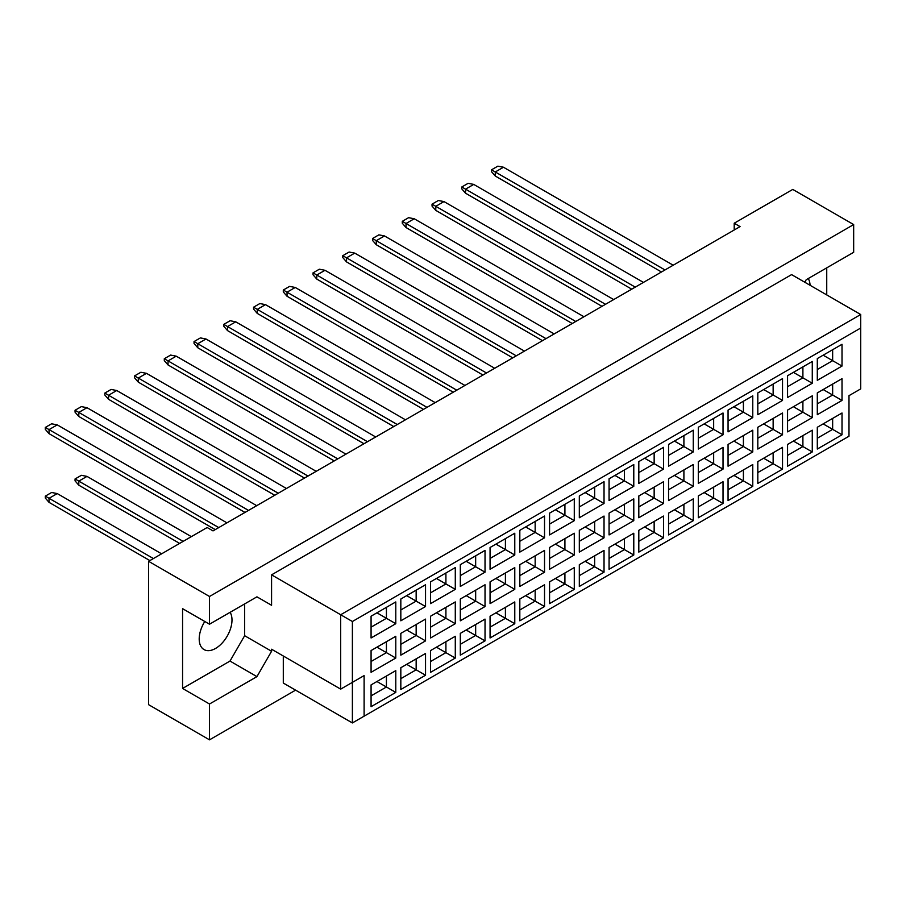 <?xml version="1.0" encoding="UTF-8"?>
<svg xmlns="http://www.w3.org/2000/svg" width="906" height="906" viewBox="0 0 906 906"><rect width="100%" height="100%" fill="white"/><g stroke="black" fill="none" stroke-linecap="round" stroke-linejoin="round"><path stroke-width="1.36" d="M204.79 621.493A23.194 13.386 120 0 0 203.997 649.568A23.194 13.386 120 0 0 215.594 648.424A23.194 13.386 120 0 0 230.113 612.309M810.077 285.288A23.194 13.386 120 0 0 808.231 278.538M804.777 282.23L806.238 279.694L853.667 252.31L853.667 224.575L792.773 189.422L734.211 223.227L740.066 226.613L213.023 530.893L207.157 527.519L148.607 561.324L148.607 704.675L209.501 739.84L295.594 690.145M209.501 624.211L182.57 608.662L182.57 688.447L209.501 704.007L256.942 676.623L271.574 651.255L271.574 649.228L340.679 689.126L340.679 614.744L860.7 314.518L791.595 274.62L271.574 574.846L271.574 605.276L256.942 596.827L209.501 624.211L209.501 596.488L853.667 224.575M148.607 561.324L209.501 596.488M209.501 704.007L209.501 739.84M826.736 294.903L826.736 267.859M734.211 223.227L734.211 229.988M340.679 689.126L364.11 675.604L364.11 716.17L848.99 436.228L848.99 395.662L860.7 388.901L860.7 328.04L352.389 621.505L352.389 722.943L283.295 683.045L283.295 655.989M271.574 574.846L352.389 621.505M256.942 596.827L271.574 605.276M182.57 688.447L229.999 661.063L244.643 635.706L244.643 603.928M244.643 635.706L271.574 651.255M371.075 616.193L395.786 601.935L395.786 623.702L371.075 637.971L371.075 616.193M371.075 650.553L395.786 636.284L395.786 658.05L371.075 672.32L371.075 650.553M371.075 684.902L395.786 670.633L395.786 692.41L371.075 706.68L371.075 684.902M400.826 599.025L425.537 584.755L425.537 606.533L400.826 620.803L400.826 599.025M400.826 633.373L425.537 619.104L425.537 640.882L400.826 655.151L400.826 633.373M400.826 667.722L425.537 653.452L425.537 675.23L400.826 689.5L400.826 667.722M430.577 581.845L455.288 567.575L455.288 589.353L430.577 603.623L430.577 581.845M430.577 616.205L455.288 601.935L455.288 623.702L430.577 637.971L430.577 616.205M430.577 650.553L455.288 636.284L455.288 658.062L430.577 672.32L430.577 650.553M460.316 564.676L485.027 550.406L485.027 572.184L460.316 586.442L460.316 564.676M460.316 599.025L485.027 584.755L485.027 606.533L460.316 620.803L460.316 599.025M460.316 633.373L485.027 619.104L485.027 640.882L460.316 655.151L460.316 633.373M490.067 547.496L514.778 533.226L514.778 555.004L490.067 569.274L490.067 547.496M490.067 581.845L514.778 567.586L514.778 589.353L490.067 603.623L490.067 581.845M490.067 616.205L514.778 601.935L514.778 623.702L490.067 637.971L490.067 616.205M519.817 530.327L544.529 516.058L544.529 537.824L519.817 552.094L519.817 530.327M519.817 564.676L544.529 550.406L544.529 572.184L519.817 586.442L519.817 564.676M519.817 599.025L544.529 584.755L544.529 606.533L519.817 620.803L519.817 599.025M549.568 513.147L574.279 498.878L574.279 520.656L549.568 534.925L549.568 513.147M549.568 547.496L574.279 533.226L574.279 555.004L549.568 569.274L549.568 547.496M549.568 581.845L574.279 567.586L574.279 589.353L549.568 603.623L549.568 581.845M579.319 495.967L604.03 481.709L604.03 503.476L579.319 517.745L579.319 495.967M579.319 530.327L604.03 516.058L604.03 537.824L579.319 552.094L579.319 530.327M579.319 564.676L604.03 550.406L604.03 572.184L579.319 586.442L579.319 564.676M609.07 478.798L633.781 464.529L633.781 486.307L609.07 500.565L609.07 478.798M609.07 513.147L633.781 498.878L633.781 520.656L609.07 534.925L609.07 513.147M609.07 547.496L633.781 533.226L633.781 555.004L609.07 569.274L609.07 547.496M638.809 461.618L663.52 447.349L663.52 469.127L638.809 483.396L638.809 461.618M638.809 495.967L663.52 481.709L663.52 503.476L638.809 517.745L638.809 495.967M638.809 530.327L663.52 516.058L663.52 537.824L638.809 552.094L638.809 530.327M668.56 444.45L693.271 430.18L693.271 451.947L668.56 466.216L668.56 444.45M668.56 478.798L693.271 464.529L693.271 486.307L668.56 500.565L668.56 478.798M668.56 513.147L693.271 498.878L693.271 520.656L668.56 534.925L668.56 513.147M698.311 427.27L723.022 413L723.022 434.778L698.311 449.048L698.311 427.27M698.311 461.618L723.022 447.349L723.022 469.127L698.311 483.396L698.311 461.618M698.311 495.967L723.022 481.709L723.022 503.476L698.311 517.745L698.311 495.967M728.062 410.09L752.773 395.831L752.773 417.598L728.062 431.868L728.062 410.09M728.062 444.45L752.773 430.18L752.773 451.947L728.062 466.216L728.062 444.45M728.062 478.798L752.773 464.529L752.773 486.307L728.062 500.576L728.062 478.798M757.812 392.921L782.524 378.651L782.524 400.429L757.812 414.688L757.812 392.921M757.812 427.27L782.524 413L782.524 434.778L757.812 449.048L757.812 427.27M757.812 461.618L782.524 447.349L782.524 469.127L757.812 483.396L757.812 461.618M787.563 375.741L812.274 361.471L812.274 383.249L787.563 397.519L787.563 375.741M787.563 410.09L812.274 395.831L812.274 417.598L787.563 431.868L787.563 410.09M787.563 444.45L812.274 430.18L812.274 451.947L787.563 466.216L787.563 444.45M817.303 358.572L842.014 344.303L842.014 366.069L817.303 380.339L817.303 358.572M817.303 392.921L842.014 378.651L842.014 400.429L817.303 414.699L817.303 392.921M817.303 427.27L842.014 413L842.014 434.778L817.303 449.048L817.303 427.27M229.999 661.063L256.942 676.623M823.158 423.895L832.648 429.365L832.648 418.413L842.014 413M817.303 438.221L832.648 429.365L842.014 434.778M823.158 389.535L832.648 395.016L832.648 384.065L842.014 378.651M817.303 403.872L832.648 395.016L842.014 400.429M823.158 355.186L832.648 360.667L832.648 349.716L842.014 344.303M817.303 369.523L832.648 360.667L842.014 366.069M793.418 441.063L802.897 446.545L802.897 435.593L812.274 430.18M787.563 455.401L802.897 446.545L812.274 451.947M793.418 406.715L802.897 412.196L802.897 401.233L812.274 395.831M787.563 421.052L802.897 412.196L812.274 417.598M793.418 372.366L802.897 377.836L802.897 366.885L812.274 361.471M787.563 386.703L802.897 377.836L812.274 383.249M763.667 458.243L773.146 463.713L773.146 452.762L782.524 447.349M757.812 472.581L773.146 463.713L782.524 469.127M763.667 423.895L773.146 429.365L773.146 418.413L782.524 413M757.812 438.221L773.146 429.365L782.524 434.778M763.667 389.535L773.146 395.016L773.146 384.065L782.524 378.651M757.812 403.872L773.146 395.016L782.524 400.429M733.917 475.412L743.407 480.893L743.407 469.942L752.773 464.529M728.062 489.75L743.407 480.893L752.773 486.307M733.917 441.063L743.407 446.545L743.407 435.582L752.773 430.18M728.062 455.401L743.407 446.545L752.773 451.947M733.917 406.715L743.407 412.196L743.407 401.233L752.773 395.831M728.062 421.052L743.407 412.196L752.773 417.598M704.166 492.592L713.656 498.074L713.656 487.111L723.022 481.709M698.311 506.93L713.656 498.074L723.022 503.476M704.166 458.243L713.656 463.713L713.656 452.762L723.022 447.349M698.311 472.581L713.656 463.713L723.022 469.127M704.166 423.883L713.656 429.365L713.656 418.413L723.022 413M698.311 438.221L713.656 429.365L723.022 434.778M674.415 509.772L683.905 515.242L683.905 504.291L693.271 498.878M668.56 524.098L683.905 515.242L693.271 520.656M674.415 475.412L683.905 480.893L683.905 469.942L693.271 464.529M668.56 489.75L683.905 480.893L693.271 486.307M674.415 441.063L683.905 446.545L683.905 435.582L693.271 430.18M668.56 455.401L683.905 446.545L693.271 451.947M644.664 526.941L654.155 532.422L654.155 521.46L663.52 516.058M638.809 541.278L654.155 532.422L663.52 537.824M644.664 492.592L654.155 498.074L654.155 487.111L663.52 481.709M638.809 506.93L654.155 498.074L663.52 503.476M644.664 458.243L654.155 463.713L654.155 452.762L663.52 447.349M638.809 472.57L654.155 463.713L663.52 469.127M614.925 544.121L624.404 549.591L624.404 538.64L633.781 533.226M609.07 558.458L624.404 549.591L633.781 555.004M614.925 509.761L624.404 515.242L624.404 504.291L633.781 498.878M609.07 524.098L624.404 515.242L633.781 520.656M614.925 475.412L624.404 480.893L624.404 469.942L633.781 464.529M609.07 489.75L624.404 480.893L633.781 486.307M585.174 561.29L594.653 566.771L594.653 555.82L604.03 550.406M579.319 575.627L594.653 566.771L604.03 572.184M585.174 526.941L594.653 532.422L594.653 521.46L604.03 516.058M579.319 541.278L594.653 532.422L604.03 537.824M585.174 492.592L594.653 498.062L594.653 487.111L604.03 481.709M579.319 506.93L594.653 498.062L604.03 503.476M555.423 578.47L564.914 583.951L564.914 572.988L574.279 567.586M549.568 592.807L564.914 583.951L574.279 589.353M555.423 544.121L564.914 549.591L564.914 538.64L574.279 533.226M549.568 558.447L564.914 549.591L574.279 555.004M555.423 509.761L564.914 515.242L564.914 504.291L574.279 498.878M549.568 524.098L564.914 515.242L574.279 520.656M525.673 595.638L535.163 601.12L535.163 590.168L544.529 584.755M519.817 609.976L535.163 601.12L544.529 606.533M525.673 561.29L535.163 566.771L535.163 555.82L544.529 550.406M519.817 575.627L535.163 566.771L544.529 572.184M525.673 526.941L535.163 532.422L535.163 521.46L544.529 516.058M519.817 541.278L535.163 532.422L544.529 537.824M495.922 612.818L505.412 618.3L505.412 607.337L514.778 601.935M490.067 627.156L505.412 618.3L514.778 623.702M495.922 578.47L505.412 583.94L505.412 572.988L514.778 567.586M490.067 592.807L505.412 583.94L514.778 589.353M495.922 544.121L505.412 549.591L505.412 538.64L514.778 533.226M490.067 558.447L505.412 549.591L514.778 555.004M466.171 629.998L475.661 635.468L475.661 624.517L485.027 619.104M460.316 644.325L475.661 635.468L485.027 640.882M466.171 595.638L475.661 601.12L475.661 590.168L485.027 584.755M460.316 609.976L475.661 601.12L485.027 606.533M466.171 561.29L475.661 566.771L475.661 555.82L485.027 550.406M460.316 575.627L475.661 566.771L485.027 572.184M436.432 647.167L445.911 652.648L445.911 641.697L455.288 636.284M430.577 661.505L445.911 652.648L455.288 658.062M436.432 612.818L445.911 618.3L445.911 607.337L455.288 601.935M430.577 627.156L445.911 618.3L455.288 623.702M436.432 578.47L445.911 583.94L445.911 572.988L455.288 567.575M430.577 592.807L445.911 583.94L455.288 589.353M406.681 664.347L416.16 669.817L416.16 658.866L425.537 653.452M400.826 678.685L416.16 669.817L425.537 675.23M406.681 629.998L416.16 635.468L416.16 624.517L425.537 619.104M400.826 644.325L416.16 635.468L425.537 640.882M406.681 595.638L416.16 601.12L416.16 590.168L425.537 584.755M400.826 609.976L416.16 601.12L425.537 606.533M376.93 681.516L386.42 686.997L386.42 676.046L395.786 670.633M371.075 695.853L386.42 686.997L395.786 692.41M376.93 647.167L386.42 652.648L386.42 641.697L395.786 636.284M371.075 661.505L386.42 652.648L395.786 658.05M376.93 612.818L386.42 618.3L386.42 607.337L395.786 601.935M371.075 627.156L386.42 618.3L395.786 623.702M352.389 722.943L364.11 716.17M860.7 328.04L860.7 314.518M352.389 682.365L364.11 675.604M661.471 271.981L495.276 176.024L495.276 171.97L491.528 169.807L497.858 166.16L503.476 167.236L673.192 265.22M664.993 269.954L495.276 171.97L503.476 167.236M495.276 176.024L491.528 171.698L491.528 169.807M605.491 304.303L435.786 206.319L435.786 210.385L601.98 306.33L495.276 244.733M631.731 289.161L465.537 193.204L465.537 189.15L461.788 186.987L468.108 183.329L473.736 184.416L643.441 282.4M635.242 287.123L465.537 189.15L473.736 184.416M465.537 193.204L461.788 188.878L461.788 186.987M575.74 321.483L406.035 223.499L406.035 227.553L572.23 323.51L465.537 261.902M435.786 210.385L432.037 206.058L432.037 204.156L438.357 200.509L443.985 201.585L613.69 299.569M443.985 201.585L435.786 206.319L432.037 204.156M435.786 279.082L542.479 340.679L376.284 244.733L376.284 240.679L372.536 238.516L378.867 234.858L384.484 235.945L554.189 333.918M545.99 338.651L376.284 240.679L384.484 235.945M376.284 244.733L372.536 240.407L372.536 238.516M376.284 313.431L482.977 375.039L316.783 279.082L316.783 275.028L313.034 272.865L319.365 269.207L324.982 270.294L494.699 368.266M486.499 373L316.783 275.028L324.982 270.294M316.783 279.082L313.034 274.756L313.034 272.865M316.783 347.779L423.487 409.387L257.293 313.431L257.293 309.376L253.544 307.213L259.863 303.555L265.492 304.643L435.197 402.626M426.998 407.36L257.293 309.376L265.492 304.643M257.293 313.431L253.544 309.105L253.544 307.213M367.496 441.709L197.791 343.725L197.791 347.779L363.986 443.736L257.293 382.128M406.035 227.553L402.287 223.227L402.287 221.336L408.606 217.678L414.235 218.765L583.94 316.749M414.235 218.765L406.035 223.499L402.287 221.336M406.035 296.251L512.728 357.859L346.534 261.902L346.534 257.848L342.785 255.685L349.116 252.038L354.733 253.114L524.438 351.098M516.25 355.832L346.534 257.848L354.733 253.114M346.534 261.902L342.785 257.576L342.785 255.685M346.534 330.611L453.238 392.207L287.043 296.262L287.043 292.196L283.295 290.033L289.614 286.387L295.243 287.462L464.948 385.446M456.749 390.18L287.043 292.196L295.243 287.462M287.043 296.262L283.295 291.925L283.295 290.033M287.032 364.959L393.736 426.556L227.542 330.611L227.542 326.556L223.793 324.382L230.113 320.735L235.741 321.823L405.446 419.795M397.247 424.529L227.542 326.556L235.741 321.823M227.542 330.611L223.793 326.285L223.793 324.382M337.757 458.878L168.04 360.905L168.04 364.959L334.235 460.905L227.542 399.308M197.791 347.779L194.043 343.453L194.043 341.562L200.373 337.915L205.99 338.991L375.696 436.975M205.99 338.991L197.791 343.725L194.043 341.562M197.791 416.488L304.484 478.085L138.29 382.139L138.29 378.074L134.541 375.911L140.872 372.264L146.489 373.34L316.205 471.324M308.006 476.058L138.29 378.074L146.489 373.34M138.29 382.139L134.541 377.802L134.541 375.911M138.29 450.837L244.994 512.434L78.799 416.488L78.799 412.423L75.051 410.259L81.37 406.613L86.999 407.689L256.704 505.673M248.504 510.406L78.799 412.423L86.999 407.689M78.799 416.488L75.051 412.162L75.051 410.259M179.637 543.407L78.799 485.186L78.799 481.131L75.051 478.968L81.37 475.31L86.999 476.397L191.347 536.646M183.148 541.38L78.799 481.131L86.999 476.397M78.799 485.186L75.051 480.86L75.051 478.968M168.04 364.959L164.292 360.633L164.292 358.742L170.622 355.084L176.24 356.171L345.956 454.144M176.24 356.171L168.04 360.905L164.292 358.742M168.04 433.657L274.745 495.265L108.55 399.308L108.55 395.254L104.802 393.091L111.121 389.433L116.749 390.52L286.455 488.504M278.255 493.238L108.55 395.254L116.749 390.52M108.55 399.308L104.802 394.982L104.802 393.091M108.539 468.006L215.243 529.614L49.049 433.657L49.049 429.603L45.3 427.439L51.619 423.793L57.248 424.869L226.953 522.853M218.754 527.586L49.049 429.603L57.248 424.869M49.049 433.657L45.3 429.331L45.3 427.439M149.886 560.587L49.049 502.366L49.049 498.3L45.3 496.137L51.619 492.49L57.248 493.577L161.596 553.815M153.397 558.549L49.049 498.3L57.248 493.577M49.049 502.366L45.3 498.04L45.3 496.137"/></g></svg>
